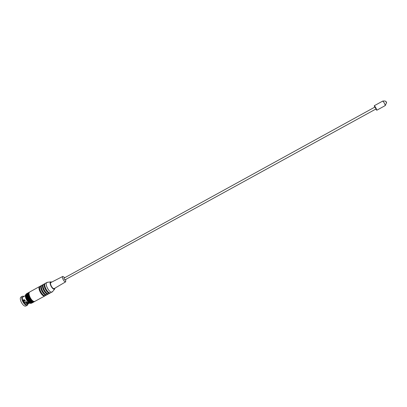 <?xml version="1.0" encoding="UTF-8"?>
<svg xmlns="http://www.w3.org/2000/svg" width="407" height="407" viewBox="0 0 407 407"><rect width="100%" height="100%" fill="white"/><g stroke="black" fill="none" stroke-linecap="round" stroke-linejoin="round"><path stroke-width="0.61" d="M46.968 294.724L44.653 295.996C41.799 296.835 37.093 287.561 39.784 286.421L40.115 286.299M44.984 295.879L34.717 301.434C31.782 302.33 27.096 293.081 29.879 291.885L39.784 286.421M44.597 295.635L44.495 295.66C41.977 296.418 37.663 288.37 39.779 286.874M45.263 295.66C42.414 296.5 37.703 287.225 40.395 286.085L41.819 285.358M41.031 285.938L41.422 285.999M46.22 294.714L46.057 295.08M46.693 294.943L46.362 295.06C43.524 295.894 38.813 286.614 41.489 285.48M46.312 294.699L46.205 294.724C43.697 295.472 39.377 287.403 41.494 285.928M50.331 292.913L46.973 294.724C44.144 295.553 39.428 286.274 42.099 285.144L43.529 284.417M48.402 294.007L48.072 294.124C45.253 294.948 40.532 285.663 43.193 284.539M48.031 293.757L47.914 293.788C45.416 294.531 41.092 286.436 43.203 284.981M48.682 293.788C45.869 294.607 41.148 285.322 43.803 284.198L45.152 283.496M50.112 293.071L49.786 293.182C46.983 294.002 42.257 284.712 44.902 283.593M49.669 292.842L49.629 292.847C47.192 293.574 42.888 285.678 44.856 284.091M52.712 291.443L50.417 292.898C47.594 293.717 42.821 284.335 45.487 283.211L47.665 282.27M52.218 291.977L51.887 292.094C49.079 292.908 44.302 283.516 46.953 282.402M55.154 288.034L54.38 289.168C52.233 289.759 48.642 282.494 50.773 281.878L51.857 282.031M54.35 288.507L54.111 288.599C52.345 289.087 49.339 283.155 51.002 282.468L51.028 282.458M65.822 279.395L65.588 281.837C64.092 282.229 61.426 276.994 62.831 276.419L64.866 277.655M64.83 279.924L63.884 278.21M376.017 108.949L374.969 107.046M375.753 109.107L376.79 110.195C376.221 108.293 375.381 106.807 374.272 105.728L374.694 107.183M385.154 105.601L385.261 105.54C384.803 103.78 383.979 102.289 382.778 101.063L374.272 105.728M386.579 102.869L385.76 101.384M29.467 303.052L28.19 303.637C26.664 303.78 25.163 303.098 23.687 301.587L24.064 301.562C25.351 302.742 26.648 303.256 27.951 303.113L28.19 303.637M28.734 302.803L27.951 303.113M23.087 301.577L24.771 300.651L24.532 300.127L22.772 301.094M26.14 302.889L26.603 302.64L26.231 302.426L25.717 302.706M22.68 300.402L24.206 299.562M29.085 302.839C27.488 302.635 26.038 301.755 24.735 300.198L24.094 299.593L22.695 300.366L23.341 301.775L23.687 301.587M34.524 301.46L33.583 301.633L32.194 300.89L29.655 297.502L26.638 299.069L26.531 298.707L29.467 297.09L28.668 294.007L28.861 292.842L29.406 292.348M30.835 303.261L30.744 303.286C28.037 304.126 23.657 295.823 26.033 294.358M25.412 295.67L24.725 296.031M22.695 300.366C22.151 298.636 22.263 297.502 23.021 296.968L24.725 296.026M28.765 303.464L26.816 304.482C25.666 304.563 24.506 303.663 23.341 301.775M28.317 303.708L27.183 305.286C24.313 306.176 19.867 297.364 22.588 296.189L24.242 296.296M27.523 305.164L25.753 306.069C22.873 306.964 18.432 298.158 21.159 296.978L22.588 296.189M29.248 292.669C27.396 294.526 31.502 301.994 34.061 301.424M22.782 301.119L24.552 300.178M29.655 297.502L29.467 297.09M26.531 298.707L25.86 296.718L28.78 295.106M25.916 296.683L25.794 296.332L28.709 294.729L25.794 296.332M25.855 296.301L25.758 295.965L28.683 294.353M25.824 295.93L25.758 295.614M25.814 295.579L25.758 295.289L28.678 293.676M25.834 295.248L25.809 294.978M28.861 293.025L25.956 294.449M26.313 293.966L29.253 292.272M34.203 301.628L31.273 303.22M33.99 301.663L31.018 303.22M33.761 301.663L30.764 303.19L33.684 301.587M33.516 301.623L30.484 303.103M33.262 301.546L30.199 302.996M33.003 301.439L30.118 303.042L29.915 302.849M32.733 301.292L29.838 302.889L29.619 302.671M32.453 301.109L29.553 302.711L29.324 302.462M32.173 300.895L29.263 302.498L29.034 302.218M28.973 302.253L31.904 300.646L28.973 302.253L28.739 301.953M28.683 301.979L31.619 300.371L28.683 301.979L26.72 299.114M29.431 292.145L26.516 293.752M28.968 292.618L26.053 294.23M25.941 294.454L28.963 292.786M28.714 293.371L25.794 294.983M28.785 295.1L25.86 296.718M29.859 297.904L26.923 299.516M30.082 298.3L27.147 299.913M30.322 298.687L27.386 300.3M30.571 299.059L27.635 300.666M30.835 299.41L27.9 301.022M31.105 299.74L28.175 301.353M31.385 300.051L28.454 301.663M28.928 295.467L25.997 297.079M29.024 295.864L26.094 297.476M29.151 296.271L26.216 297.883M29.299 296.678L26.363 298.295M26.297 302.467L25.794 302.742M26.506 298.774L29.436 297.156M26.638 299.069L29.574 297.456M26.699 299.191L29.635 297.573M26.45 298.652L29.385 297.034M26.847 299.481L29.782 297.868M26.913 299.603L29.843 297.985M27.071 299.888L30.006 298.275M27.142 300.005L30.077 298.392M27.315 300.28L30.25 298.667M27.386 300.391L30.322 298.779M27.569 300.661L30.505 299.048M27.645 300.768L30.581 299.155M27.834 301.022L30.769 299.41M27.915 301.124L30.851 299.511M28.114 301.363L31.049 299.756M28.195 301.46L31.13 299.852M28.398 301.684L31.329 300.076M28.48 301.775L31.415 300.163M28.775 302.06L31.705 300.452M29.065 302.32L32 300.712M29.36 302.549L32.29 300.941M29.655 302.742L32.585 301.139M29.945 302.91L32.87 301.302M30.225 303.037L33.15 301.434M30.5 303.129L33.425 301.526M25.86 294.902L28.785 293.289M25.809 295.197L28.729 293.584M25.778 295.518L28.704 293.905M25.773 295.858L28.699 294.246M25.799 296.22L28.724 294.607M25.845 296.601L28.775 294.983M25.916 296.993L28.846 295.38M25.946 297.11L28.877 295.497M26.017 297.4L28.948 295.782M26.048 297.517L28.978 295.904M26.14 297.812L29.07 296.199M26.18 297.934L29.111 296.316M26.282 298.229L29.218 296.617M26.328 298.351L29.263 296.739M50.773 281.878L47.075 282.346M62.831 276.419L51.002 282.468M374.984 107.021L63.823 278.23M386.589 102.595L385.251 105.561M382.778 101.063C386.218 100.834 385.159 101.374 385.999 101.521M386.553 102.493L386.065 101.608M385.22 105.596L376.755 110.246M376.043 108.949L64.779 279.965M65.771 281.771L54.329 288.522M54.706 289.031L52.33 291.905M29.263 302.498L32.194 300.89M29.553 302.711L32.479 301.104M29.838 302.889L32.764 301.287M30.118 303.042L33.043 301.434M30.393 303.154L33.318 301.551M30.657 303.235L33.583 301.633M30.912 303.276L33.832 301.679M31.151 303.286L34.071 301.684M31.38 303.256L34.295 301.658M31.588 303.195L34.503 301.597M31.777 303.098L34.692 301.501M26.185 294.037L29.101 292.43M25.855 294.704L28.775 293.096M25.743 295.619L28.668 294.007M26.765 303.078L27.768 302.533M28.002 303.129L28.241 303.658M24.42 300.783L24.715 300.539"/></g></svg>
